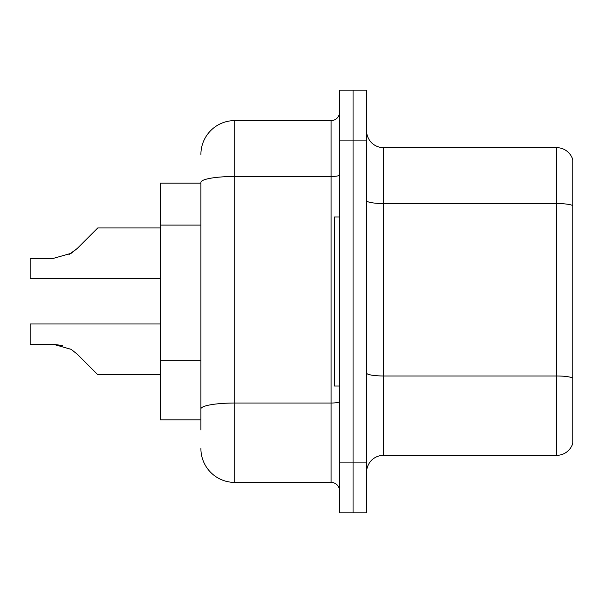 <?xml version="1.0" encoding="UTF-8"?>
<svg xmlns="http://www.w3.org/2000/svg" width="603" height="603" viewBox="0 0 603 603"><rect width="100%" height="100%" fill="white"/><g stroke="black" fill="none" stroke-linecap="round" stroke-linejoin="round"><path stroke-width="0.9" d="M200.905 183.154L160.33 183.154L160.33 419.846L200.905 419.846M366.594 472.255A16.907 16.907 0 0 1 383.5 455.348L556.622 455.348L556.622 147.652L383.5 147.652A16.907 16.907 0 0 1 366.594 130.745A16.907 16.907 0 0 0 383.5 147.652L383.5 455.348M366.594 512.829L366.594 90.171L353.064 90.171L353.064 512.829L366.594 512.829L339.542 512.829L339.542 462.109L353.064 462.109L353.064 512.829M572.85 159.825A16.907 16.907 0 0 0 556.622 147.652A16.907 16.907 0 0 1 572.85 159.825L572.85 443.175A16.907 16.907 0 0 1 556.622 455.348M572.85 205.879L572.85 378.096A16.907 2.932 180 0 0 556.622 375.978L383.5 375.978A16.907 2.932 -0 0 1 366.594 373.046M200.905 429.992L200.905 182.355A33.813 5.872 180 0 1 234.718 176.483L331.085 176.483L331.085 120.6A8.45 8.45 0 0 0 339.542 112.15M339.542 90.171L353.064 90.171L339.542 90.171L339.542 462.109M353.064 90.171L353.064 462.109L366.594 462.109M200.905 154.413A33.813 33.813 0 0 1 234.718 120.6L234.718 482.4L331.085 482.4L331.085 176.483A8.45 1.47 0 0 0 339.542 175.013M234.718 120.6L331.085 120.6M339.542 490.85A8.45 8.45 0 0 0 331.085 482.4M234.718 482.4A33.813 33.813 0 0 1 200.905 448.587M77.244 354.18L97.776 374.704L77.252 354.18L97.776 374.704L77.252 354.18L97.776 374.704L77.252 354.18L97.776 374.704L77.252 354.18L97.776 374.704L77.252 354.18L97.776 374.704L77.252 354.18L97.776 374.704L77.252 354.18L97.776 374.704L77.252 354.18L97.776 374.704L77.252 354.18L97.776 374.704L77.252 354.18L97.776 374.704L77.252 354.18L97.776 374.704L77.244 354.18L97.776 374.704L77.244 354.18L71.154 349.348L77.244 354.18M160.33 323.984L30.15 323.984L30.15 344.275L53.335 344.275L62.584 345.564L53.335 344.275L30.15 344.275L53.335 344.275L62.584 345.564L53.335 344.275L30.15 344.275L53.335 344.275L62.584 345.564L53.335 344.275L30.15 344.275L53.335 344.275L62.584 345.564L53.335 344.275L30.15 344.275L53.335 344.275L62.584 345.564L53.335 344.275L30.15 344.275L53.335 344.275L62.584 345.564L53.335 344.275L30.15 344.275L53.335 344.275L71.154 349.348M68.976 254.549L77.244 248.481L89.319 236.406L77.252 248.481L97.776 227.957L77.252 248.481L97.776 227.957L77.252 248.481L97.776 227.957L77.252 248.481L97.776 227.957L77.252 248.481L97.776 227.957L77.252 248.481L97.776 227.957L77.252 248.481L97.776 227.957L77.252 248.481L97.776 227.957L77.252 248.481L97.776 227.957L77.252 248.481L97.776 227.957L77.252 248.481L97.776 227.957L77.244 248.481L97.776 227.957L77.244 248.481L71.154 253.313L77.244 248.481L71.154 253.313L53.335 258.386L30.15 258.386L30.15 278.676L160.33 278.676M77.244 248.481L71.154 253.313L53.335 258.386L71.154 253.313L77.244 248.481L71.154 253.313L77.244 248.481L71.154 253.313L53.335 258.386L71.154 253.313L77.244 248.481L71.154 253.313L77.244 248.481L71.154 253.313L53.335 258.386L71.154 253.313L77.244 248.481L71.154 253.313L77.244 248.481L71.154 253.313L53.335 258.386L71.154 253.313L77.244 248.481L71.154 253.313L77.244 248.481L71.154 253.313L53.335 258.386L71.154 253.313L77.244 248.481L71.154 253.313L77.244 248.481L71.154 253.313L53.335 258.386M339.542 216.967L334.469 216.967L334.469 386.033L339.542 386.033M160.33 374.704L97.776 374.704L89.319 366.255M62.584 345.564L53.335 344.275M89.319 236.406L97.776 227.957L160.33 227.957M200.905 225.07L160.33 225.07M200.905 360.315L160.33 360.315M572.85 205.646A16.907 2.932 180 0 0 556.622 203.535L383.5 203.535A16.907 2.932 0 0 1 366.594 200.595M366.594 140.891L339.542 140.891M339.542 401.56A8.45 1.47 0 0 1 331.085 403.03L234.718 403.03A33.813 5.872 180 0 0 200.905 408.902"/></g></svg>
